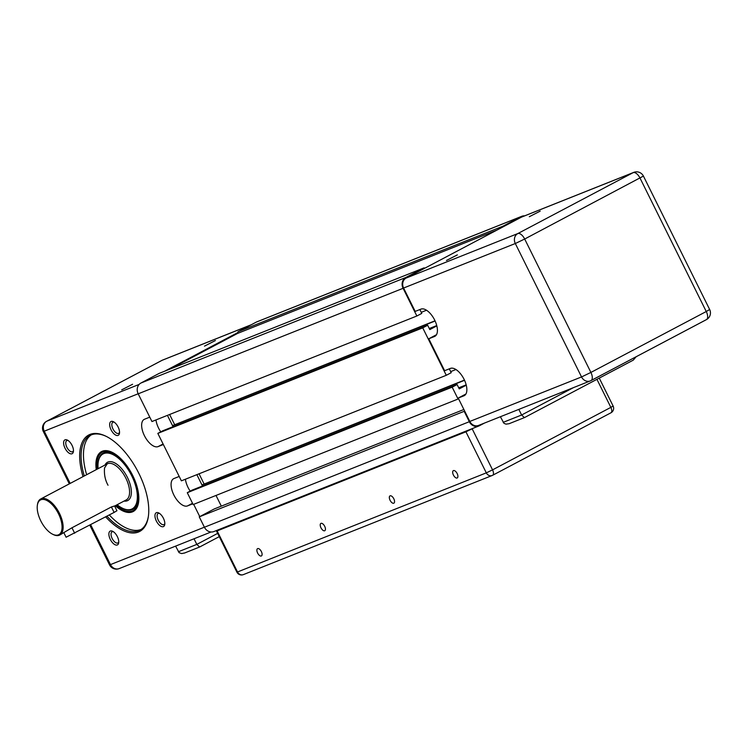 <?xml version="1.0" encoding="UTF-8"?>
<svg xmlns="http://www.w3.org/2000/svg" width="747" height="747" viewBox="0 0 747 747"><rect width="100%" height="100%" fill="white"/><g stroke="black" fill="none" stroke-linecap="round" stroke-linejoin="round"><path stroke-width="1.12" d="M502.722 227.041L502.936 226.21L521.173 216.574A8.282 7.237 -111.7 0 1 521.789 216.294A8.282 7.237 -111.7 0 1 524.609 215.855M419.87 309.547L421.784 313.395L416.854 316L403.1 288.295A8.282 7.237 -111.7 0 1 405.826 277.492L424.063 267.865L424.838 268.173M449.302 368.841L451.216 372.697L446.286 375.293L422.737 327.858L427.667 325.253L429.814 329.595L436.827 325.888M458.555 398.758L458.06 399.019L452.168 387.161L457.099 384.556L459.256 388.888L466.268 385.181M484.401 423.101L479.415 425.734A8.282 7.237 -111.7 0 1 478.799 426.014A8.282 7.237 -111.7 0 1 469.321 421.71L464.176 411.326L464.662 411.074M478.799 426.014L213.894 531.556A8.282 7.237 -111.7 0 1 204.417 527.242L199.272 516.868L464.176 411.326M199.272 516.868L214.258 508.95L463.887 409.496M221.317 506.139L216.014 495.448M452.168 387.161L187.273 492.693L193.156 504.552L458.06 399.019M187.273 492.693L192.194 490.088L457.099 384.556M458.723 387.814L466.175 384.845M202.586 485.952L202.054 484.878L464.55 380.307M202.054 484.878L464.447 380.092M204.024 483.841L199.047 473.794M450.684 371.623L455.95 369.532M422.737 327.858L157.832 433.391L181.381 480.835L446.286 375.293M157.832 433.391L162.762 430.795L427.667 325.253M429.292 328.521L436.743 325.552M173.155 426.649L172.622 425.585L435.118 321.014M172.622 425.585L435.015 320.799M174.593 424.539L169.606 414.501M421.252 312.33L426.509 310.238M424.063 267.865L159.158 373.397L140.922 383.034A8.282 7.237 -111.7 0 0 138.195 393.828L151.949 421.532L416.854 316M170.251 368.981L237.611 333.405L496.97 230.076M237.611 333.405L238.032 331.743L502.936 226.21M238.032 331.743L256.268 322.106A8.282 7.237 -111.7 0 1 256.884 321.826L521.789 216.294M457.155 473.551A4.127 1.998 62.2 0 1 457.22 477.949A4.127 1.998 62.2 0 1 453.42 475.036A4.127 1.998 62.2 0 1 453.354 470.638A4.127 1.998 62.2 0 1 457.155 473.551M393.809 498.781A4.127 1.998 62.2 0 1 393.865 503.179A4.127 1.998 62.2 0 1 390.074 500.275A4.127 1.998 62.2 0 1 390.009 495.877A4.127 1.998 62.2 0 1 393.809 498.781M324.702 526.318A4.127 1.998 62.2 0 1 324.768 530.715A4.127 1.998 62.2 0 1 320.967 527.802A4.127 1.998 62.2 0 1 320.902 523.404A4.127 1.998 62.2 0 1 324.702 526.318M261.357 551.547A4.127 1.998 62.2 0 1 261.413 555.945A4.127 1.998 62.2 0 1 257.622 553.041A4.127 1.998 62.2 0 1 257.556 548.643A4.127 1.998 62.2 0 1 261.357 551.547M219.963 529.128L216.527 531.108L236.902 572.155L237.527 571.969A5.098 4.454 68.3 0 0 243.354 574.62L492.133 475.512A5.098 4.454 -111.7 0 1 486.306 472.86L492.553 469.863A5.098 2.465 62.2 0 1 492.628 475.288A5.098 2.465 62.2 0 1 492.516 475.344A5.098 4.454 -111.7 0 1 492.133 475.512A5.098 5.098 0 0 0 492.628 475.288L610.934 412.802A5.098 2.465 -117.8 0 0 610.859 407.376L613.119 406.032A5.098 5.098 0 0 1 610.934 412.802A5.098 2.465 -117.8 0 1 610.822 412.858L492.74 475.223M217.144 530.921L465.923 431.813L486.306 472.86L237.527 571.969L217.144 530.921L216.527 531.108M596.928 379.327L610.859 407.376L492.553 469.863L472.169 428.806L465.923 431.813M472.169 428.806L473.355 428.19M457.379 254.876L446.473 260.46L457.379 254.876M540.193 211.13L529.287 216.723L540.193 211.13M591.185 380.475L706.195 319.735A7.647 3.707 -117.8 0 0 706.373 319.66A7.647 3.707 -117.8 0 0 706.26 311.518L590.905 372.436L524.683 239.021L643.419 176.077A7.647 7.647 0 0 0 633.745 172.38L522.022 216.882A7.647 6.676 -111.7 0 0 521.453 217.144L406.107 278.071A7.647 6.676 -111.7 0 0 403.585 288.034L415.192 311.406L420.953 309.118A15.295 7.405 62.2 0 1 434.474 319.688A15.295 7.405 62.2 0 1 434.885 336.318A15.295 7.405 62.2 0 1 434.539 336.477L428.778 338.774L444.624 370.708L450.385 368.411A15.295 7.405 62.2 0 1 463.915 378.99A15.295 7.405 62.2 0 1 464.317 395.611A15.295 7.405 62.2 0 1 463.971 395.779L458.21 398.067L465.932 393.996M428.778 338.774L436.5 334.693M469.816 421.448L581.539 376.936A7.647 6.676 68.3 0 0 590.279 380.923L478.566 425.426A7.647 6.676 -111.7 0 1 469.816 421.448L458.21 398.067M509.566 423.521L524.543 417.554L633.232 360.157L636.173 356.73M509.118 423.708L506.027 424.147L503.945 423.297L500.397 416.733M524.413 417.62L521.611 415.005L503.179 422.344M518.82 409.384L521.611 415.005L573.472 387.618M84.28 475.96A53.523 25.921 62.2 0 1 90.004 435.473A53.523 25.921 62.2 0 1 106.401 436.453M91.218 434.913A53.523 25.921 -117.8 0 0 86.652 474.709M105.672 516.887A54.54 26.416 -117.8 0 0 148.354 516.551A54.54 26.416 -117.8 0 0 138.858 473.393A54.54 26.416 -117.8 0 0 105.925 436.22A54.54 26.416 -117.8 0 0 83.02 476.623M138.643 501.872A33.129 16.051 62.2 0 1 133.433 510.537A33.129 16.051 62.2 0 1 116.299 505.177M115.29 505.7A33.895 16.415 -117.8 0 0 138.587 502.264A33.895 16.415 -117.8 0 0 132.686 475.447A33.895 16.415 -117.8 0 0 112.218 452.346A33.895 16.415 -117.8 0 0 96.251 469.648M97.25 469.116A33.129 16.051 62.2 0 1 102.488 451.935A33.129 16.051 62.2 0 1 112.573 452.523M122.732 508.352A31.86 15.426 -117.8 0 0 123.096 508.53A31.86 15.426 -117.8 0 0 133.134 509.249A31.86 15.426 -117.8 0 0 135.954 483.3A31.86 15.426 -117.8 0 0 134.395 479.154M98.09 468.668A31.094 15.061 62.2 0 1 98.193 462.384A31.094 15.061 62.2 0 1 114.263 455.306A31.094 15.061 62.2 0 1 134.936 483.552A31.094 15.061 62.2 0 1 122.387 508.184A31.094 15.061 62.2 0 1 117.13 504.729M128.942 468.836A31.86 15.426 -117.8 0 0 103.375 452.906A31.86 15.426 -117.8 0 0 98.305 461.609A31.86 15.426 -117.8 0 0 98.259 462.001M52.962 534.394A20.393 9.879 -117.8 0 0 53.326 534.572A20.393 9.879 -117.8 0 0 59.751 535.039A20.393 9.879 -117.8 0 0 59.443 513.338A20.393 9.879 -117.8 0 0 40.702 498.977A20.393 9.879 -117.8 0 0 37.462 504.542A20.393 9.879 -117.8 0 0 37.415 504.944M40.768 520.855A19.627 9.506 62.2 0 1 37.35 505.327A19.627 9.506 62.2 0 1 45.838 500.042A19.627 9.506 62.2 0 1 58.499 513.787A19.627 9.506 62.2 0 1 61.599 530.828A19.627 9.506 62.2 0 1 52.617 534.226A19.627 9.506 62.2 0 1 40.768 520.855M164.826 523.535A6.265 3.035 62.2 0 1 163.995 524.562A6.265 3.035 62.2 0 1 158.243 520.155A6.265 3.035 62.2 0 1 158.14 513.488A6.265 3.035 62.2 0 1 159.466 513.385M163.406 518.25A7.797 3.772 -117.8 0 0 158.7 512.937A7.797 3.772 -117.8 0 0 155.133 514.281A7.797 3.772 -117.8 0 0 156.366 521.051A7.797 3.772 -117.8 0 0 161.399 526.514A7.797 3.772 -117.8 0 0 164.77 524.413A7.797 3.772 -117.8 0 0 163.406 518.25M118.754 541.883A6.265 3.035 62.2 0 1 117.933 542.92A6.265 3.035 62.2 0 1 112.171 538.503A6.265 3.035 62.2 0 1 112.078 531.836A6.265 3.035 62.2 0 1 113.395 531.733M117.344 536.598A7.797 3.772 -117.8 0 0 112.638 531.285A7.797 3.772 -117.8 0 0 109.062 532.639A7.797 3.772 -117.8 0 0 110.295 539.409A7.797 3.772 -117.8 0 0 115.327 544.862A7.797 3.772 -117.8 0 0 118.698 542.77A7.797 3.772 -117.8 0 0 117.344 536.598M73.477 450.665A6.265 3.035 62.2 0 1 72.646 451.692A6.265 3.035 62.2 0 1 66.885 447.285A6.265 3.035 62.2 0 1 66.791 440.618A6.265 3.035 62.2 0 1 68.108 440.506M72.057 445.38A7.797 3.772 -117.8 0 0 67.351 440.067A7.797 3.772 -117.8 0 0 63.784 441.412A7.797 3.772 -117.8 0 0 65.008 448.181A7.797 3.772 -117.8 0 0 70.041 453.644A7.797 3.772 -117.8 0 0 73.411 451.543A7.797 3.772 -117.8 0 0 72.057 445.38M119.548 432.308A6.265 3.035 62.2 0 1 118.717 433.344A6.265 3.035 62.2 0 1 112.956 428.927A6.265 3.035 62.2 0 1 112.862 422.26A6.265 3.035 62.2 0 1 114.179 422.158M118.129 427.023A7.797 3.772 -117.8 0 0 113.423 421.71A7.797 3.772 -117.8 0 0 109.856 423.063A7.797 3.772 -117.8 0 0 111.079 429.833A7.797 3.772 -117.8 0 0 116.112 435.286A7.797 3.772 -117.8 0 0 119.483 433.195A7.797 3.772 -117.8 0 0 118.129 427.023M132.583 384.266L121.677 389.859L132.583 384.266M215.407 340.529L204.491 346.122L215.407 340.529M59.751 535.039L71.964 527.774L111.396 506.952L114.571 505.962L116.943 510.733L114.114 512.423L66.091 537.233L63.915 532.835M163.35 444.512L158.112 446.603A15.295 7.405 62.2 0 1 144.591 436.024A15.295 7.405 62.2 0 1 144.18 419.394A15.295 7.405 62.2 0 1 144.526 419.235L149.774 417.153M237.826 332.574L164.704 371.184M109.323 514.954A53.523 25.921 -117.8 0 0 141.146 529.436M193.678 504.337L199.757 516.607M192.791 503.814L187.553 505.896A15.295 7.405 62.2 0 1 174.023 495.326A15.295 7.405 62.2 0 1 173.612 478.696A15.295 7.405 62.2 0 1 173.967 478.528L179.205 476.446M155.974 419.926A15.295 7.405 -117.8 0 0 160.754 431.85M173.052 426.696L167.431 415.369M185.415 479.229A15.295 7.405 -117.8 0 0 190.196 491.143M202.484 485.989L196.863 474.662M194.024 538.783L196.816 544.395L199.626 547.009L219.273 536.635L199.682 546.981M184.77 552.911L181.726 553.583L179.149 552.696L175.601 546.122M148.429 516.028A53.523 25.921 62.2 0 1 139.997 530.127A53.523 25.921 62.2 0 1 106.952 516.205M204.417 527.242L469.321 421.71M138.195 393.828L403.1 288.295M140.922 383.034L405.826 277.492M256.268 322.106L521.173 216.574M633.745 172.38A7.647 6.676 68.3 0 0 633.176 172.641L517.83 233.559A7.647 3.707 62.2 0 1 524.683 239.021L515.309 243.522L581.539 376.936L590.905 372.436A7.647 3.707 62.2 0 1 591.026 380.578A7.647 3.707 62.2 0 1 590.849 380.653A7.647 6.676 68.3 0 1 590.279 380.923A7.647 7.647 0 0 0 591.026 380.578L706.373 319.66A7.647 7.647 0 0 0 709.65 309.491L706.26 311.518L640.03 178.103A7.647 3.707 -117.8 0 0 633.176 172.641L521.453 217.144M406.107 278.071L517.83 233.559A7.647 6.676 68.3 0 0 515.309 243.522L403.585 288.034M434.539 336.477L435.212 336.122M463.971 395.779L464.653 395.415M108.026 485.251C105.168 480.116 104.01 474.364 104.533 467.986L107.157 463.887A20.393 9.879 62.2 0 1 125.888 478.239A20.393 9.879 62.2 0 1 126.196 499.939L114.618 506.055M124.049 501.078A21.663 10.495 -117.8 0 0 127.448 477.492A21.663 10.495 -117.8 0 0 105 465.017M139.129 384.425L46.762 421.224L162.108 360.306A7.647 3.707 -117.8 0 0 161.931 360.381A7.647 3.707 -117.8 0 0 161.772 360.484M251.011 324.889L162.108 360.306A7.647 6.676 -111.7 0 1 162.678 360.045A7.647 7.647 0 0 0 161.931 360.381L46.585 421.308A7.647 3.707 62.2 0 1 46.762 421.224A7.647 6.676 -111.7 0 0 44.241 431.187L43.307 431.467L69.322 483.869M138.167 393.772L44.241 431.187L70.171 483.421M204.398 527.186L110.472 564.601L90.704 524.786M158.112 446.603L163.089 443.979M187.553 505.896L192.521 503.273M111.396 506.952L114.114 512.423M71.964 527.774L74.681 533.255M217.657 533.386L196.816 544.395L178.384 551.744M46.286 421.504A7.647 3.707 62.2 0 1 46.585 421.308A7.647 7.647 0 0 0 43.307 431.467M109.538 564.881L110.472 564.601A7.647 6.676 -111.7 0 0 119.212 568.588A7.647 7.647 0 0 1 109.538 564.881L89.855 525.234M599.253 378.094L613.119 406.032M236.902 572.155A5.098 5.098 0 0 0 243.354 574.62M524.469 417.592L633.232 360.157M643.419 176.077L709.65 309.491M122.387 508.184L123.096 508.53M103.375 452.906L106.98 451.011M37.35 505.327L37.462 504.542M107.157 463.887L40.702 498.977M52.617 534.226L53.326 534.572M133.134 509.249L136.738 507.353M98.193 462.384L98.305 461.609M199.626 547.009L184.332 553.107M251.281 324.74L162.678 360.045M211.074 531.985L119.212 568.588"/></g></svg>

